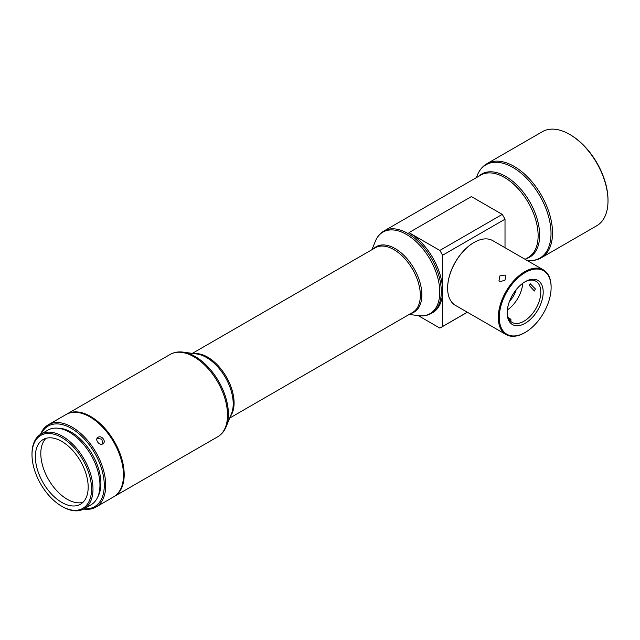 <?xml version="1.0" encoding="UTF-8"?>
<svg xmlns="http://www.w3.org/2000/svg" width="640" height="640" viewBox="0 0 640 640"><rect width="100%" height="100%" fill="white"/><g stroke="black" fill="none" stroke-linecap="round" stroke-linejoin="round"><path stroke-width="0.96" d="M516.152 289.72A15.28 8.824 -60 0 1 509.608 301.064M508.272 317.768L509.912 318.496L511.184 320.024L509.696 320.272M522.728 283.32A23.768 13.72 -60 0 1 507.344 309.96M535.392 288.984L534.376 291L529.384 285.52L530.136 283.648L535.392 288.984M507.192 312.184A23.768 13.72 120 0 0 512.104 322.392A23.768 13.72 120 0 0 530.416 316.024A23.768 13.72 120 0 0 540.792 292.104A23.768 13.72 120 0 0 535.872 281.224A23.768 13.72 120 0 0 524.576 282.072M431.456 313.36C427.568 315.552 423.2 316.32 418.368 315.656A47.088 27.184 -120 0 0 439.776 292.104A47.088 27.184 -120 0 0 412.528 238.56A47.088 27.184 -120 0 0 375.384 241.208C377.224 236.688 380.072 233.296 383.92 231.016A47.536 27.448 60 0 1 407.688 233.376A47.536 27.448 60 0 1 441.304 291.6A47.536 27.448 60 0 1 431.456 313.36L432.744 312.616A47.536 27.448 -120 0 0 442.592 290.856A47.536 27.448 -120 0 0 408.976 232.632L471.4 196.584L502.248 214.392A64.52 37.248 60 0 1 505.016 219.2L442.592 255.24A64.52 37.248 60 0 0 439.816 250.44L502.248 214.392M524.944 332.576A37.352 21.568 -60 0 1 524.704 332.72A37.352 21.568 -60 0 1 506.032 334.568A37.352 21.568 -60 0 1 498.296 317.472A37.352 21.568 -60 0 1 514.6 279.88A37.352 21.568 -60 0 1 543.384 269.872L492.72 240.624A37.352 21.568 120 0 0 474.04 242.472A37.352 21.568 120 0 0 447.632 288.224L447.632 287.944A37.016 21.368 -60 0 1 473.8 242.616A37.016 21.368 -60 0 1 473.92 242.544M570.304 134.776L569.584 134.36L570.304 134.776A53.312 30.776 60 0 1 608 200.064L608 200.896A54.328 31.368 -120 0 0 569.584 134.36L569.584 134.36A54.328 31.368 -120 0 0 542.416 131.664L486.952 163.688A54.328 31.368 60 0 1 514.12 166.384A54.328 31.368 60 0 1 549.608 214.256A54.328 31.368 60 0 1 541.28 257.792L596.744 225.768A54.328 31.368 -120 0 0 608 200.896M505.064 275.056L505.92 275.832L504.88 280.44L499.864 281.52L498.976 280.712L499.88 275.896L505.064 275.056M543.384 269.872A37.352 21.568 -60 0 1 551.12 286.976L551.12 287.528A36.672 21.176 120 0 0 525.184 272.552A36.672 21.176 120 0 0 499.256 317.472A36.672 21.176 120 0 0 525.184 332.44A36.672 21.176 120 0 0 551.12 287.528M543.192 292.104A25.464 14.704 -60 0 1 525.184 323.296A25.464 14.704 -60 0 1 507.176 312.896A25.464 14.704 -60 0 1 525.184 281.704A25.464 14.704 -60 0 1 543.192 292.104M98.096 437.288C101.752 434.856 106.728 441.832 102.792 443.856C99.304 446.128 94.312 439.152 98.096 437.288L97.512 437.744M103.384 443.392L102.792 443.856L101.808 439.184L97.096 438.32M95.864 507.112L113.64 496.848A47.536 27.448 -120 0 0 123.48 475.088A47.536 27.448 -120 0 0 93.104 418.912A47.536 27.448 -120 0 0 89.864 416.864A47.536 27.448 -120 0 0 66.096 414.512L48.328 424.768A47.536 27.448 60 0 1 75.336 429.176A47.536 27.448 60 0 1 103.736 471.096A47.536 27.448 60 0 1 95.864 507.112A47.536 27.448 60 0 1 83.648 509.056M89.864 416.864L90.584 417.28A46.52 26.856 60 0 1 93.752 419.288A46.52 26.856 60 0 1 123.48 474.256L123.48 475.088M84.216 508.736A46.52 26.856 -120 0 0 103.896 479.368A46.52 26.856 -120 0 0 74.544 430.376A46.52 26.856 -120 0 0 41.096 434.048M66.456 414.304A47.536 27.448 60 0 1 66.816 414.096A47.536 27.448 60 0 1 90.584 416.448A47.536 27.448 60 0 1 121.64 458.344A47.536 27.448 60 0 1 114.36 496.432A47.536 27.448 60 0 1 113.992 496.64M97.752 496.928A41.768 24.112 -120 0 0 74.224 434.056A41.768 24.112 -120 0 0 58.088 428.224M64.32 443.016A37.352 21.568 -120 0 0 43.096 439.552A37.352 21.568 -120 0 0 36.912 467.848A37.352 21.568 -120 0 0 59.232 500.792A37.352 21.568 -120 0 0 80.448 504.248A37.352 21.568 -120 0 0 86.632 475.952A37.352 21.568 -120 0 0 64.32 443.016M46.016 438.328A37.352 21.568 -120 0 0 43.064 467.192A37.352 21.568 -120 0 0 64.664 497.648A37.352 21.568 -120 0 0 82.968 502.336M58.904 504.464A42.104 24.312 -120 0 0 61.776 506.28A42.104 24.312 -120 0 0 91.512 490.728A42.104 24.312 -120 0 0 64.64 439.336A42.104 24.312 -120 0 0 32 454.712A42.104 24.312 -120 0 0 58.904 504.464M32 454.712L32 453.88A43.128 24.896 60 0 1 40.928 434.136A43.128 24.896 60 0 1 65.432 438.128A43.128 24.896 60 0 1 91.2 476.168A43.128 24.896 60 0 1 84.056 508.832A43.128 24.896 60 0 1 62.496 506.696L61.776 506.28M84.056 508.832L91.016 504.808A43.128 24.896 -120 0 0 98.16 472.144A43.128 24.896 -120 0 0 72.392 434.112A43.128 24.896 -120 0 0 47.896 430.12L40.928 434.136M40.528 434.376A47.536 27.448 60 0 1 48.328 424.768M447.632 288.224A37.352 21.568 120 0 0 455.368 305.32L506.032 334.568M505.016 219.2L505.016 247.72M439.816 250.44L408.976 232.632M467.296 312.208L442.592 326.472L442.592 255.24M442.592 326.472A64.52 37.248 60 0 1 441.232 327.32A64.52 37.248 60 0 1 439.816 328.072L418.296 315.648M383.92 231.016L480.744 175.12A47.536 27.448 60 0 1 504.512 177.472A47.536 27.448 60 0 1 535.568 219.36A47.536 27.448 60 0 1 528.28 257.456L525.08 259.304M478.648 176.328A47.992 27.712 60 0 1 505.712 176.408A47.992 27.712 60 0 1 537.888 221.704A47.992 27.712 60 0 1 526.184 258.664M476.312 177.672L477.328 175.192A53.872 31.104 60 0 1 512.92 167.448A53.872 31.104 60 0 1 550.328 224.72A53.872 31.104 60 0 1 527.056 260.448M373.52 248.784A37.808 21.832 60 0 1 403.408 254.872A37.808 21.832 60 0 1 421.856 294.88A37.808 21.832 60 0 1 410.872 313.48M229.696 418.08L412.6 312.48A37.352 21.568 -120 0 0 420.336 295.384A37.352 21.568 -120 0 0 404.032 257.792A37.352 21.568 -120 0 0 375.248 247.784L192.344 353.384M194.256 353.648A37.352 21.568 60 0 1 207.672 357.168A37.352 21.568 60 0 1 234.088 402.912A37.352 21.568 60 0 1 230.424 416.288M226.216 426.592L231.448 413.792A37.808 21.832 -120 0 0 206.472 357.488A37.808 21.832 -120 0 0 196.936 354.016L183.232 352.144A47.088 27.184 60 0 1 195.112 356.472A47.088 27.184 60 0 1 226.216 426.592C224.368 431.112 221.528 434.512 217.68 436.784A47.536 27.448 -120 0 0 224.968 398.688A47.536 27.448 -120 0 0 193.912 356.792A47.536 27.448 -120 0 0 170.144 354.44L66.816 414.096M526.512 260.376C531.984 261.128 536.904 260.264 541.28 257.792M409.256 314.416L418.368 315.656M183.232 352.144C178.4 351.48 174.032 352.248 170.144 354.44M114.36 496.432L217.68 436.784M525.184 332.44L524.704 332.72M371.904 249.72L375.384 241.208M477.328 175.192C479.416 170.08 482.624 166.248 486.952 163.688M441.232 327.32L467.352 312.24"/></g></svg>
